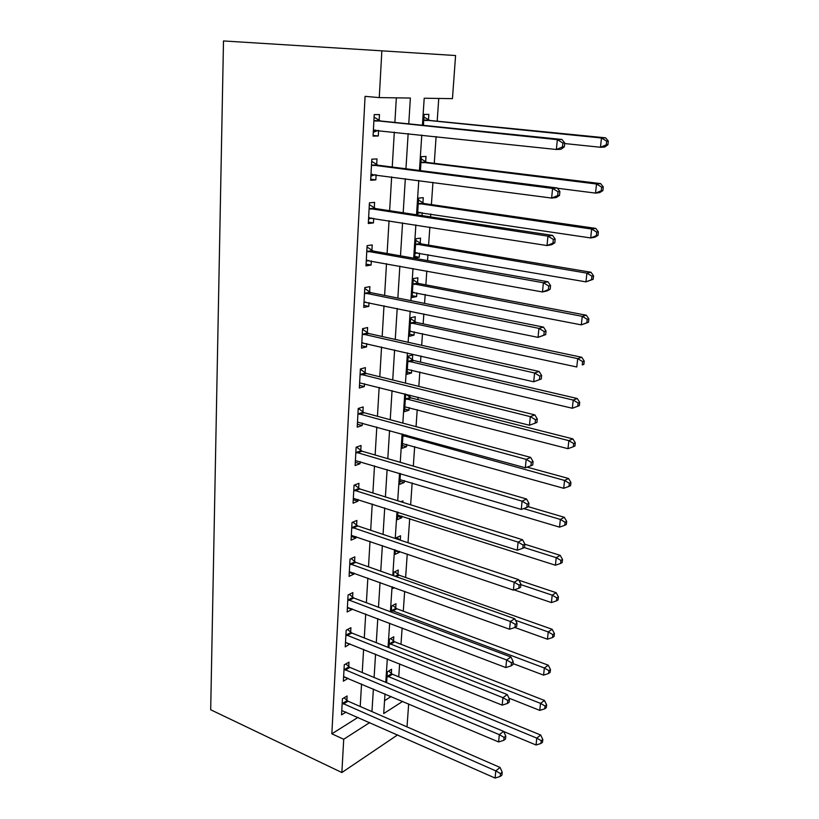<?xml version="1.0" encoding="UTF-8"?>
<svg xmlns="http://www.w3.org/2000/svg" width="819" height="819" viewBox="0 0 819 819"><rect width="100%" height="100%" fill="white"/><g stroke="black" fill="none" stroke-linecap="round" stroke-linejoin="round"><path stroke-width="1.23" d="M408.671 703.93L407.012 726.893M357.995 717.372L331.849 733.824L365.069 96.345L379.269 97.604L381.859 50.829L455.579 55.538L452.457 98.638L424.201 98.239L422.42 125.256M398.74 676.822L399.641 663.851M400.993 644.287L402.129 627.938M403.286 611.179L404.658 591.338M405.62 577.487L407.238 554.023M408.016 542.731L409.695 518.581M410.647 504.791L412.152 482.934M413.319 466.103L414.67 446.642M416.052 426.638L417.219 409.664M417.915 399.672L418.089 397.195M418.837 386.384L419.83 372M420.516 362.111L420.935 355.989M421.672 345.311L422.481 333.62M423.157 323.853L423.843 313.923M424.57 303.388L425.194 294.502M425.86 284.858L426.812 270.976M427.538 260.596L427.948 254.627M428.603 245.116L429.852 227.129M430.559 216.902L430.763 213.974M431.408 204.607L432.944 182.34M434.265 163.309L436.107 136.589M437.182 121.181L438.749 98.444M384.561 700.654L391.134 696.519M428.48 119.902L428.849 114.384L424.14 114.404L423.423 125.358M425.665 161.845L426.023 156.429L421.355 156.675L420.434 170.618M422.901 202.969L423.259 197.666L418.622 198.116L417.506 214.926M422.051 215.622L422.246 212.705M420.198 243.315L420.546 238.104L415.929 238.759L414.66 257.995L419.256 257.248L419.533 253.173M417.536 282.893L417.885 277.784L413.298 278.634L412.049 297.502L416.615 296.56L416.871 292.885M414.926 321.734L415.264 316.718L410.718 317.752L409.49 336.261L414.025 335.145L414.25 331.838M412.366 359.848L412.704 354.924L408.179 356.132L406.982 374.314L411.486 373.014L411.681 370.065M404.832 406.828L567.987 448.679L568.847 440.653L572.87 438.892L411.087 397.942L405.671 394.103L404.514 411.65L408.988 410.186L409.162 407.575M409.858 397.256L410.002 395.167M403.03 434.213L402.098 448.31L406.541 446.683L406.695 444.41M400.43 473.566L399.713 484.305L404.136 482.514L404.269 480.569M397.88 512.151L397.379 519.655L401.771 517.71L401.883 516.083M400.901 501.75L402.907 500.9L402.805 502.344M400.266 540.151L400.563 535.769L396.181 537.786L396.12 538.759M395.382 549.989L395.086 554.371L399.457 552.282L399.508 551.392M397.962 574.436L398.259 570.024L393.919 572.184L393.673 575.767M392.925 587.1L392.833 588.482L394.461 587.653M395.71 608.026L396.007 603.685L391.687 605.978L391.277 612.08M393.499 641.021L393.785 636.762L389.486 639.189L388.923 647.716M391.318 673.453L391.605 669.266L387.336 671.826L386.619 682.688M360.217 706.49L361.548 684.008M362.233 672.532L363.605 649.334M364.281 637.95L365.704 614.015M366.38 602.723L367.844 578.03M368.509 566.84L370.014 541.359M370.679 530.272L372.236 503.982M372.891 492.997L374.498 465.878M375.143 455.016L376.801 427.027M377.446 416.287L379.156 387.397M379.791 376.791L381.552 346.98M382.176 336.507L383.998 305.743M384.613 295.413L386.496 263.667M387.1 253.491L389.045 220.72M389.639 210.708L391.656 176.873M392.24 167.035L394.308 132.105M394.881 122.451L396.345 97.85M379.146 120.403L379.473 114.578L374.232 114.599L373.065 136.118L378.286 135.974L378.593 130.416M376.689 164.629L377.006 158.927L371.806 159.183L370.659 180.262L375.839 179.883L376.116 174.816M374.273 207.954L374.59 202.365L369.43 202.866L368.304 223.505L373.444 222.901L373.699 218.304M371.908 250.409L372.215 244.932L367.096 245.649L365.991 265.888L371.099 265.059L371.324 260.913M369.594 292.014L369.891 286.64L364.813 287.582L363.738 307.412L368.796 306.378L369 302.661M367.322 332.801L367.618 327.539L362.571 328.675L361.517 348.116L366.543 346.877L366.728 343.591M365.1 372.788L365.387 367.629L360.38 368.97L359.346 388.022L364.332 386.588L364.486 383.702M362.919 411.998L363.196 406.941L358.231 408.466L357.217 427.16L362.162 425.532L362.305 423.044M360.769 450.46L361.046 445.495L356.122 447.215L355.118 465.54L360.032 463.738L360.155 461.619M358.671 488.185L358.947 483.323L354.054 485.206L353.071 503.194L357.944 501.218L358.046 499.457M356.613 525.204L356.879 520.434L352.027 522.491L351.064 540.141L355.896 538.001L355.978 536.588M354.586 561.537L354.852 556.848L350.03 559.07L349.089 576.392L353.89 574.088L353.951 573.013M352.61 597.194L352.866 592.598L348.075 594.973L347.154 611.977L351.924 609.52L351.965 608.763M350.655 632.207L350.911 627.682L346.161 630.221L345.249 646.897L350.01 643.857M348.74 666.574L348.986 662.141L344.267 664.813L343.376 681.193L348.085 678.316M346.867 700.337L347.102 695.976L342.424 698.791L341.543 714.874L346.068 712.09M331.849 733.824L343.714 739.26L341.871 772.532L210.688 709.766L223.495 40.95L381.859 50.829M341.871 772.532L397.604 734.899M385.002 693.918L383.712 713.574L402.661 701.392M421.775 135.053L419.451 170.485M418.785 180.467L416.533 214.783M415.868 224.928L413.677 258.159M413.001 268.478L410.882 300.655M410.196 311.118L408.138 342.291M407.442 352.897L405.456 383.097M404.75 393.837L402.825 423.095M402.109 433.968L400.245 462.305M399.518 473.3L397.717 500.757M396.98 511.865L395.229 538.462M394.492 549.682L392.803 575.46M392.055 586.783L390.407 611.752M389.66 623.177L388.063 647.368M387.305 658.875L385.769 682.329M408.763 123.864L410.37 98.045L379.269 97.604M371.959 711.609L373.382 689.004M374.099 677.477L375.563 654.146M376.279 642.7L377.784 618.632M378.491 607.278L380.047 582.442M380.753 571.181L382.36 545.556M383.057 534.408L384.715 507.954M385.401 496.908L387.111 469.615M387.796 458.691L389.557 430.518M390.233 419.717L392.055 390.643M392.721 379.965L394.604 349.969M395.26 339.424L397.205 308.456M397.85 298.055L399.856 266.093M400.491 255.845L402.559 222.84M403.194 212.756L405.323 178.685M405.948 168.775L408.149 133.589M343.714 739.26L369.717 722.553M373.106 135.411L378.286 135.974M395.321 550.88L399.457 552.282M397.604 516.369L401.771 517.71M399.918 481.244L404.136 482.514M402.283 445.485L406.541 446.683M404.688 409.06L408.988 410.186M407.135 371.969L411.486 373.014M409.633 334.183L414.025 335.145M412.172 295.69L416.615 296.56M414.762 256.46L419.256 257.248M370.72 179.197L375.839 179.883M368.376 222.092L373.444 222.901M366.093 264.138L371.099 265.059M363.851 305.344L368.796 306.378M361.65 345.751L366.543 346.877M359.49 385.36L364.332 386.588M357.371 424.211L362.162 425.532M355.303 462.325L360.032 463.738M353.265 499.723L357.944 501.218M351.259 536.414L355.896 538.001M349.303 572.43L353.89 574.088M347.379 607.78L351.924 609.52M345.485 642.495L349.979 644.307M344.062 676.76L348.085 678.46M564.322 146.857L564.721 142.926L562.858 143.008L562.469 146.949L564.322 146.857L561.025 149.263L556.377 149.498L373.382 130.303M562.469 146.949L556.377 149.498L557.34 139.65L561.998 139.465L380.518 120.987L374.088 117.178M373.914 120.454L557.34 139.65L562.858 143.008M378.163 130.375L373.269 132.32M564.721 142.926L561.998 139.465M564.649 143.55L600.47 147.266L601.474 137.991L605.61 137.827L429.801 120.454L423.966 117.097M606.664 141.155L606.255 144.871L607.903 144.789L608.312 141.083L606.664 141.155L601.474 137.991L423.781 119.953M607.903 144.789L604.596 147.062L600.47 147.266L606.255 144.871M605.61 137.827L608.312 141.083M559.51 195.393L559.889 191.554L558.046 191.748L557.657 195.598L559.51 195.393L556.265 197.543L551.637 198.065L370.966 174.57M557.657 195.598L551.637 198.065L552.579 188.442L557.207 187.971L378.04 165.233L371.693 161.333M371.498 164.926L552.579 188.442L558.046 191.748M374.959 174.662L370.884 176.167M559.889 191.554L557.207 187.971M554.791 242.844L555.169 239.087L553.327 239.394L552.958 243.151L554.791 242.844L551.617 244.748L547.01 245.546L368.611 217.936M552.958 243.151L547.01 245.546L547.931 236.138L552.538 235.391L375.614 208.579L369.328 204.596M369.123 208.476L547.931 236.138L553.327 239.394M371.826 218.008L368.54 219.134M555.169 239.087L552.538 235.391M550.184 289.23L550.552 285.565L548.72 285.974L548.361 289.66L550.184 289.23L547.061 290.909L542.485 291.963L366.298 260.422M548.361 289.66L542.485 291.963L543.386 282.77L547.962 281.756L373.229 251.054L367.025 246.99M366.799 251.157L543.386 282.77L548.72 285.974M368.765 260.442L366.247 261.23M550.552 285.565L547.962 281.756M557.422 188.257L595.526 193.1L596.508 184.009L600.624 183.599L426.975 162.418L421.201 158.978M601.648 187.131L601.248 190.766L602.897 190.581L603.286 186.957L601.648 187.131L596.508 184.009L420.997 162.111M602.897 190.581L599.641 192.629L595.526 193.1L601.248 190.766M600.624 183.599L603.286 186.957M417.67 212.428L590.694 237.95L591.656 229.054L595.761 228.399L424.201 203.562L418.489 200.051M417.598 213.472L420.638 212.459M596.744 232.135L596.355 235.688L597.983 235.411L598.372 231.859L596.744 232.135L591.656 229.054L418.263 203.45M597.983 235.411L594.799 237.244L590.694 237.95L596.355 235.688M595.761 228.399L598.372 231.859M415.008 252.795L585.964 281.869L586.906 273.157L590.99 272.256L421.478 243.929L415.827 240.346M414.957 253.511L417.291 252.795M591.932 276.187L591.553 279.668L593.181 279.299L593.56 275.819L591.932 276.187L586.906 273.157L415.591 243.99M593.181 279.299L585.964 281.869L591.553 279.668M590.99 272.256L593.56 275.819M545.679 334.613L546.038 331.019L544.215 331.531L543.867 335.135L545.679 334.613L538.052 337.367L364.025 302.057M543.867 335.135L538.052 337.367L538.933 328.368L543.488 327.109L370.905 292.68L364.762 288.534M364.516 292.977L538.933 328.368L544.215 331.531M365.755 301.996L364.005 302.498M546.038 331.019L543.488 327.109M412.387 292.403L581.326 324.867L582.248 316.339L586.312 315.213L418.806 283.528L413.216 279.873M412.366 292.792L414.015 292.322M587.233 319.328L586.854 322.737L588.482 322.276L588.851 318.867L587.233 319.328L582.248 316.339L412.96 283.763M588.482 322.276L581.326 324.867L586.854 322.737M586.312 315.213L588.851 318.867M541.267 379.002L541.615 375.481L539.813 376.095L539.465 379.617L541.267 379.002L533.722 381.787L361.803 342.864M539.465 379.617L533.722 381.787L534.582 372.983L539.117 371.478L368.611 333.487L362.541 329.269M362.285 333.968L534.582 372.983L539.813 376.095M362.745 342.711L361.803 342.956M541.615 375.481L539.117 371.478M360.104 374.15L530.323 416.636L529.484 425.245L359.623 382.872M360.37 369.205L366.38 373.495L534.838 414.895L530.323 416.636L535.503 419.707L535.155 423.147L536.957 422.44L537.295 419L535.503 419.707M537.295 419L534.838 414.895M529.484 425.245L535.155 423.147M357.954 413.554L526.167 459.346L525.337 467.782L357.483 422.113M358.333 408.435L364.179 412.725L530.651 457.391L526.167 459.346L531.285 462.377L530.947 465.755L532.739 464.946L533.067 461.578L531.285 462.377M533.067 461.578L530.651 457.391M525.337 467.782L530.947 465.755M355.845 452.201L522.082 501.167L521.283 509.428L355.395 460.585M356.521 447.072L362.018 451.197L526.545 498.996L522.082 501.167L527.149 504.156L526.822 507.452L528.603 506.572L528.931 503.275L527.149 504.156M528.931 503.275L526.545 498.996M521.283 509.428L526.822 507.452M353.788 490.1L518.089 542.117L517.301 550.204L353.337 498.331M354.699 484.961L359.91 488.953L522.532 539.731L518.089 542.117L523.106 545.055L522.788 548.29L524.549 547.327L524.877 544.092L523.106 545.055M524.877 544.092L522.532 539.731M517.301 550.204L522.788 548.29M409.828 331.265L576.791 366.984L577.692 358.63L581.746 357.279L416.185 322.379L410.657 318.663M409.817 331.347L410.718 331.111M582.616 361.578L582.258 364.926L583.875 364.363L584.234 361.036L582.616 361.578L577.692 358.63L410.38 322.788M583.875 364.363L582.258 364.926M581.746 357.279L584.234 361.036M407.309 369.4L572.338 408.251L573.228 400.061L577.262 398.505L413.615 360.514L408.138 356.736M578.101 402.968L577.753 406.244L579.361 405.61L579.719 402.334L578.101 402.968L573.228 400.061L407.852 361.077M577.753 406.244L572.338 408.251M577.262 398.505L579.719 402.334M573.679 443.529L573.331 446.734L574.938 446.017L575.286 442.813L573.679 443.529L568.847 440.653L405.374 398.669M573.331 446.734L567.987 448.679M572.87 438.892L575.286 442.813M402.405 443.581L563.718 488.298L564.557 480.436L568.56 478.491L527.119 467.137M569.348 483.271L569 486.414L570.597 485.616L570.945 482.483L569.348 483.271L564.557 480.436L402.938 435.565M569 486.414L563.718 488.298M568.56 478.491L570.945 482.483M400.02 479.658L559.531 527.139L560.36 519.441L564.342 517.301L528.327 506.705M565.1 522.225L564.762 525.317L566.349 524.447L566.687 521.365L565.1 522.225L560.36 519.441L523.669 508.579M564.762 525.317L559.531 527.139M564.342 517.301L566.687 521.365M351.76 527.293L514.178 582.217L513.411 590.13L351.32 535.37M352.897 522.123L357.831 525.982L518.591 579.637L514.178 582.217L519.144 585.114L518.826 588.288L520.587 587.233L520.904 584.07L519.144 585.114M520.904 584.07L518.591 579.637M513.411 590.13L518.826 588.288M397.686 515.09L555.425 565.223L556.234 557.667L560.206 555.354L524.856 544.246M560.933 560.421L560.606 563.452L562.182 562.51L562.51 559.49L560.933 560.421L556.234 557.667L524.17 547.532M560.606 563.452L555.425 565.223M560.206 555.354L562.51 559.49M349.774 563.779L510.35 621.488L509.592 629.248L349.344 571.713M351.105 558.578L355.804 562.336L514.741 618.734L510.35 621.488L515.264 624.354L514.956 627.456L516.707 626.34L517.014 623.239L515.264 624.354M517.014 623.239L514.741 618.734M509.592 629.248L514.956 627.456M400.02 540.059L396.867 537.469M514.107 589.895L551.402 602.569L552.201 595.157L556.142 592.68L518.908 580.241M556.848 597.88L556.521 600.849L558.097 599.836L558.425 596.877L556.848 597.88L552.201 595.157L520.843 584.633M556.521 600.849L551.402 602.569M556.142 592.68L558.425 596.877M347.819 599.6L506.592 659.971L505.855 667.577L347.399 607.381M349.324 594.359L353.808 598.003L510.964 657.033L506.592 659.971L511.466 662.796L511.158 665.837L512.899 664.649L513.206 661.609L511.466 662.796M513.206 661.609L510.964 657.033M505.855 667.577L511.158 665.837M514.864 627.487L547.45 639.199L548.228 631.93L552.16 629.279L399.129 575.194L394.768 571.764M552.835 634.612L552.518 637.53L554.094 636.455L554.412 633.548L552.835 634.612L548.228 631.93L515.53 620.3M552.518 637.53L547.45 639.199M552.16 629.279L554.412 633.548M345.905 634.756L502.917 697.686L502.19 705.139L345.495 642.393M347.553 629.473L351.842 633.026L507.258 694.573L502.917 697.686L507.739 700.47L507.442 703.46L509.172 702.2L509.469 699.221L507.739 700.47M509.469 699.221L507.258 694.573M502.19 705.139L507.442 703.46M513.011 663.564L543.581 675.132L544.348 667.997L548.259 665.202L396.867 608.783L392.69 605.446M548.914 670.659L548.597 673.505L550.153 672.368L550.47 669.522L548.914 670.659L544.348 667.997L391.4 610.339M548.597 673.505L543.581 675.132M548.259 665.202L550.47 669.522M344.031 669.266L499.314 734.653L498.607 741.953L343.622 676.77M345.813 663.943L349.918 667.413L503.634 731.377L499.314 734.653L504.084 737.397L503.798 740.325L505.518 739.004L505.804 736.086L504.084 737.397M505.804 736.086L503.634 731.377M498.607 741.953L503.798 740.325M508.947 698.136L539.772 710.39L540.53 703.388L544.43 700.44L394.645 641.799L390.643 638.544M545.055 706.009L544.748 708.814L546.304 707.616L546.611 704.821L545.055 706.009L540.53 703.388L389.209 643.468M544.748 708.814L539.772 710.39M544.43 700.44L546.611 704.821M342.178 703.163L495.782 770.884L495.085 778.05L341.779 710.523M344.082 697.788L348.024 701.177L500.071 767.454L495.782 770.884L500.501 773.607L500.225 776.463L501.934 775.081L502.221 772.225L500.501 773.607M502.221 772.225L500.071 767.454M495.085 778.05L500.225 776.463M503.705 731.531L536.046 744.993L536.793 738.124L540.663 735.022L392.455 674.242L388.615 671.058M541.267 740.714L540.97 743.457L542.516 742.209L542.813 739.465L541.267 740.714L536.793 738.124L387.059 676.033M540.97 743.457L536.046 744.993M540.663 735.022L542.813 739.465M374.263 120.669L379.494 120.618M375.286 121.038L380.518 120.987M373.74 130.16L375.778 130.119M429.801 120.454L425.112 120.506M428.808 120.117L424.109 120.158M371.836 165.151L377.027 164.854M372.85 165.53L378.04 165.233M371.324 174.437L372.604 174.355M369.461 208.712L374.611 208.18M370.464 209.111L375.614 208.579M368.959 217.813L369.881 217.711M367.127 251.392L372.246 250.634M368.12 251.812L373.229 251.054M366.646 260.309L367.26 260.207M426.975 162.418L422.307 162.684M425.993 162.06L421.324 162.326M418.918 212.203L418.018 212.305M424.201 203.562L419.563 204.044M423.228 203.184L418.591 203.665M415.95 252.6L415.346 252.692M421.478 243.929L416.871 244.605M420.516 243.53L415.909 244.216M364.844 293.212L369.922 292.25M365.827 293.652L370.905 292.68M418.806 283.528L414.23 284.398M417.854 283.118L413.278 283.988M362.612 334.203L367.649 333.036M363.585 334.664L368.611 333.487M360.421 374.396L365.417 373.024M361.384 374.867L366.38 373.495M358.272 413.8L363.237 412.244M359.224 414.291L364.179 412.725M356.163 452.446L361.087 450.706M357.104 452.948L362.018 451.197M354.095 490.356L358.988 488.441M355.026 490.868L359.91 488.953M416.185 322.379L411.64 323.444M415.243 321.959L410.698 323.014M413.615 360.514L409.101 361.752M412.684 360.073L408.169 361.312M411.087 397.942L406.603 399.355M410.165 397.491L405.681 398.894M406.91 435.288L404.156 436.261M405.661 434.94L403.245 435.8M352.068 527.549L356.92 525.46M352.989 528.071L357.831 525.982M350.082 564.045L354.893 561.793M350.982 564.578L355.804 562.336M348.126 599.856L352.907 597.461M349.027 600.409L353.808 598.003M399.129 575.194L396.201 576.668M398.259 574.682L395.096 576.269M346.202 635.022L350.952 632.473M347.092 635.575L351.842 633.026M396.867 608.783L392.557 611.107M395.997 608.271L391.687 610.585M344.328 669.532L349.037 666.84M345.208 670.106L349.918 667.413M394.645 641.799L390.356 644.256M393.785 641.267L389.496 643.724M342.475 703.429L347.154 700.603M343.345 704.012L348.024 701.177M392.455 674.242L388.196 676.832M391.605 673.709L387.346 676.289"/></g></svg>
